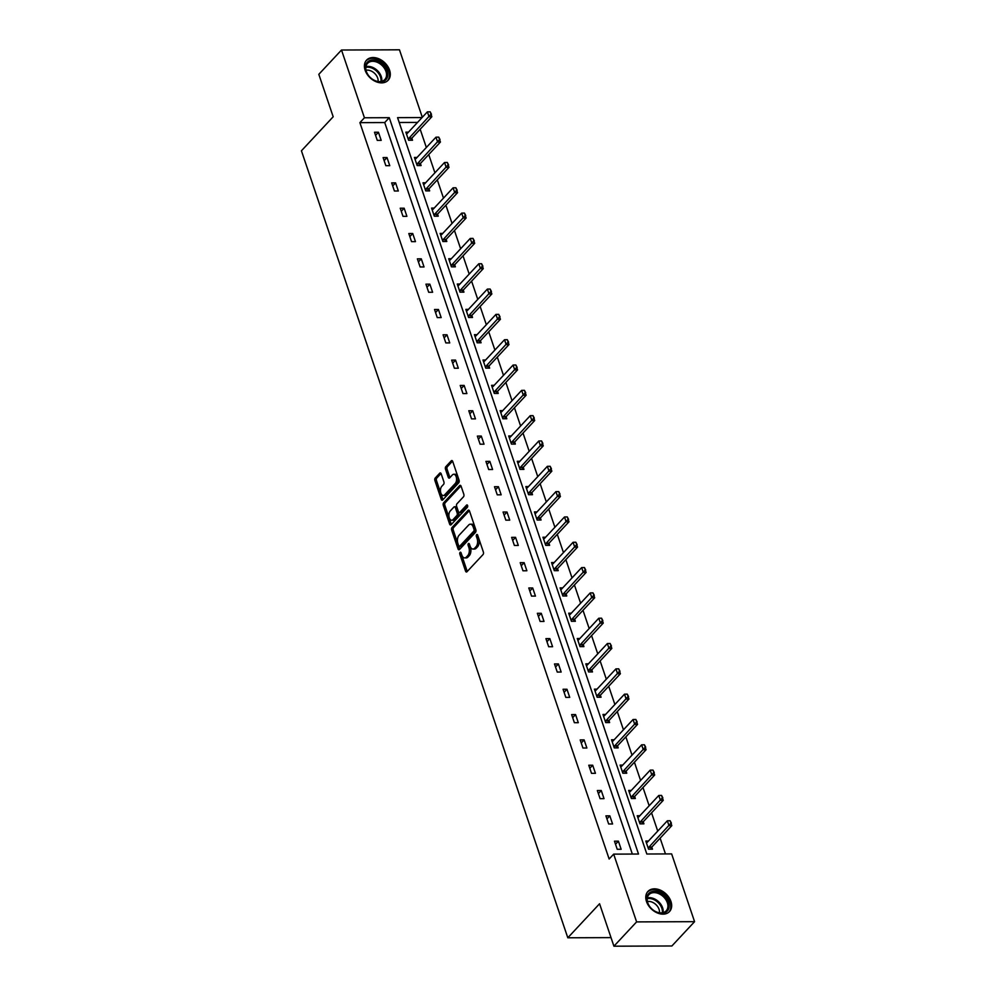 <?xml version="1.0" encoding="UTF-8"?>
<svg xmlns="http://www.w3.org/2000/svg" width="996" height="996" viewBox="0 0 996 996"><rect width="100%" height="100%" fill="white"/><g stroke="black" fill="none" stroke-linecap="round" stroke-linejoin="round"><path stroke-width="1.49" d="M460.077 552.394A1.295 0.735 -90.2 0 0 459.828 554.187L465.555 571.106A1.855 1.046 -90.2 0 0 466.452 572.015A1.855 1.046 -90.2 0 0 466.987 571.741L483.023 554.573A1.855 1.046 -90.2 0 0 483.371 552.021L477.644 535.101A1.295 0.735 -90.2 0 0 476.387 536.433L477.134 538.624A5.939 3.337 -90.2 0 1 476.013 546.779L474.669 548.211A5.939 3.337 -90.2 0 1 472.976 549.045A5.939 3.337 -90.2 0 1 470.1 546.157L469.353 543.965A1.295 0.735 -90.2 0 0 468.108 545.31L468.855 547.501A5.939 3.337 -90.2 0 1 467.722 555.644L466.389 557.075A5.939 3.337 -90.2 0 1 464.684 557.922A5.939 3.337 -90.2 0 1 461.82 555.033L461.073 552.842A1.295 0.735 -90.2 0 0 460.077 552.394M461.285 553.477A1.295 0.735 -90.2 0 0 461.397 554.174L467.124 571.106A1.855 1.046 -90.2 0 0 467.273 571.443M477.856 535.724A1.295 0.735 -90.2 0 0 477.956 536.421L478.703 538.612L477.134 538.624M469.577 544.6A1.295 0.735 -90.2 0 0 469.676 545.298L470.423 547.489L468.855 547.501M389.573 70.156A14.753 10.495 -137 0 1 388.141 80.265A14.753 10.495 -137 0 1 375.741 81.56A14.753 10.495 -137 0 1 365.134 70.243A14.753 10.495 -137 0 1 366.565 60.134A14.753 10.495 -137 0 1 378.953 58.839A14.753 10.495 -137 0 1 389.573 70.156M670.943 901.442A14.753 10.495 -137 0 1 669.511 911.564A14.753 10.495 -137 0 1 657.123 912.846A14.753 10.495 -137 0 1 646.504 901.542A14.753 10.495 -137 0 1 647.935 891.432A14.753 10.495 -137 0 1 660.336 890.138A14.753 10.495 -137 0 1 670.943 901.442M441.178 473.81A1.855 1.046 -90.2 0 0 440.282 472.913A1.855 1.046 -90.2 0 0 439.746 473.175L435.252 477.993A1.855 1.046 -90.2 0 0 434.903 480.545L441.265 499.345A1.855 1.046 -90.2 0 0 442.162 500.241A1.855 1.046 -90.2 0 0 442.697 499.98L458.72 482.799A1.855 1.046 -90.2 0 0 459.081 480.259L452.719 461.459A1.855 1.046 -90.2 0 0 451.81 460.55A1.855 1.046 -90.2 0 0 451.288 460.812L445.847 466.638A1.855 1.046 -90.2 0 0 445.498 469.191L448.225 477.233A1.855 1.046 -90.2 0 0 449.121 478.13A1.855 1.046 -90.2 0 0 449.657 477.868L452.346 474.98A4.968 2.789 -90.2 0 1 453.765 474.27A4.968 2.789 -90.2 0 1 456.467 477.918A4.968 2.789 -90.2 0 1 455.234 483.508L444.677 494.813A4.968 2.789 -90.2 0 1 443.257 495.522A4.968 2.789 -90.2 0 1 440.556 491.887A4.968 2.789 -90.2 0 1 441.788 486.297L443.556 484.405A1.855 1.046 -90.2 0 0 443.905 481.865L441.178 473.81M422.067 117.565L397.566 117.653L646.815 854.008L671.64 853.908L694.573 921.673L671.889 945.976L613.922 946.2L599.567 903.758L567.807 937.784L301.427 150.794L333.187 116.769L318.82 74.327L341.504 50.024L399.458 49.8L422.316 117.304M613.922 946.2L636.606 921.898L613.673 854.132L638.511 854.033L389.262 117.69L364.436 117.777L341.504 50.024M632.336 854.058L384.73 122.545L359.892 122.645L609.141 859L613.673 854.132M359.892 122.645L364.436 117.777M452.022 527.544A1.855 1.046 -90.2 0 0 451.674 530.084L458.036 548.883A1.855 1.046 -90.2 0 0 458.932 549.792A1.855 1.046 -90.2 0 0 459.467 549.518L475.49 532.35A1.855 1.046 -90.2 0 0 475.851 529.797L469.49 510.998A1.855 1.046 -90.2 0 0 468.581 510.101A1.855 1.046 -90.2 0 0 468.058 510.363L452.022 527.544L453.591 527.531A1.855 1.046 -90.2 0 0 453.242 530.084L459.604 548.883A1.855 1.046 -90.2 0 0 459.754 549.219M449.644 524.108L443.282 505.308A1.855 1.046 -90.2 0 1 443.643 502.768L459.666 485.587A1.855 1.046 -90.2 0 1 460.202 485.326A1.855 1.046 -90.2 0 1 461.098 486.222L463.825 494.277A1.855 1.046 -90.2 0 1 463.476 496.817L456.965 503.789A1.855 1.046 -90.2 0 0 456.616 506.329L458.421 511.67A1.855 1.046 -90.2 0 0 459.318 512.579A1.855 1.046 -90.2 0 0 459.853 512.305L466.626 505.059A1.295 0.735 -90.2 0 1 467.373 507.288L451.076 524.755A1.855 1.046 -90.2 0 1 450.541 525.017A1.855 1.046 -90.2 0 1 449.644 524.108L451.213 524.108L444.851 505.308L443.282 505.308M694.573 921.673L636.606 921.898M567.807 937.784L611.021 937.622M417.05 157.443L414.423 157.455L417.175 165.573L421.096 165.56L420.399 163.506M434.181 208.077L431.567 208.089L434.318 216.207L438.228 216.194L437.543 214.14M451.325 258.723L448.71 258.736L451.449 266.841L455.371 266.828L454.674 264.787M468.469 309.358L465.842 309.37L468.593 317.487L472.515 317.463L471.818 315.421M485.612 359.992L482.985 360.004L485.737 368.122L489.646 368.109L488.961 366.055M502.743 410.626L500.129 410.638L502.868 418.756L506.79 418.743L506.093 416.689M519.887 461.273L517.26 461.285L520.012 469.39L523.933 469.377L523.236 467.336M537.031 511.907L534.404 511.919L537.155 520.037L541.065 520.012L540.38 517.97M554.162 562.541L551.547 562.553L554.286 570.671L558.208 570.658L557.511 568.604M571.306 613.187L568.691 613.187L571.43 621.305L575.352 621.292L574.655 619.238M588.449 663.822L585.822 663.834L588.574 671.939L592.483 671.927L591.798 669.885M605.58 714.456L602.966 714.468L605.717 722.586L609.627 722.561L608.93 720.519M622.724 765.09L620.11 765.102L622.849 773.22L626.77 773.207L626.073 771.153M639.868 815.736L637.241 815.736L639.992 823.854L643.914 823.841L643.217 821.787M665.465 853.933L660.124 838.159M657.734 831.087L651.558 812.848M649.168 805.764L642.993 787.525M640.59 780.453L634.415 762.214M632.024 755.13L625.849 736.891M623.459 729.807L617.283 711.567M614.881 704.496L608.705 686.256M606.315 679.172L600.14 660.933M597.749 653.849L591.574 635.61M589.171 628.538L582.996 610.299M580.606 603.215L574.431 584.976M572.028 577.904L565.865 559.665M563.462 552.581L557.287 534.342M554.897 527.258L548.721 509.018M546.318 501.947L540.156 483.707M537.753 476.623L531.578 458.384M529.187 451.3L523.012 433.061M520.609 425.989L514.446 407.75M512.044 400.666L505.868 382.427M503.478 375.355L497.303 357.103M494.9 350.032L488.725 331.793M486.334 324.708L480.159 306.469M477.769 299.398L471.594 281.158M469.191 274.074L463.016 255.835M460.625 248.751L454.45 230.512M452.06 223.44L445.884 205.201M443.481 198.117L437.306 179.878M434.916 172.806L428.741 154.554M426.35 147.483L420.175 129.243M417.536 122.421L399.209 122.496M648.433 841.047L645.819 841.06L648.558 849.177L652.48 849.165L651.782 847.11M631.29 790.413L628.675 790.426L631.427 798.543L635.336 798.518L634.639 796.476M614.159 739.779L611.532 739.779L614.283 747.896L618.192 747.884L617.508 745.842M597.015 689.132L594.4 689.145L597.139 697.262L601.061 697.25L600.364 695.196M579.871 638.498L577.257 638.511L580.008 646.628L583.917 646.616L583.22 644.561M562.74 587.864L560.113 587.877L562.865 595.994L566.774 595.969L566.089 593.927M545.596 537.23L542.969 537.23L545.721 545.347L549.643 545.335L548.945 543.293M528.453 486.583L525.838 486.596L528.577 494.713L532.499 494.701L531.802 492.647M511.322 435.949L508.695 435.962L511.446 444.079L515.355 444.067L514.671 442.012M494.178 385.315L491.551 385.328L494.302 393.432L498.224 393.42L497.527 391.378M477.034 334.681L474.42 334.681L477.159 342.798L481.08 342.786L480.383 340.744M459.891 284.034L457.276 284.047L460.028 292.164L463.937 292.152L463.252 290.097M442.759 233.4L440.132 233.413L442.884 241.53L446.806 241.505L446.108 239.463M425.616 182.766L423.001 182.778L425.74 190.883L429.662 190.871L428.965 188.829M408.472 132.132L405.858 132.132L408.609 140.249L412.518 140.237L411.834 138.183M384.73 122.545L389.262 117.69M378.443 132.244L381.194 140.361L377.272 140.374L374.521 132.256L378.443 132.244L375.567 135.332M387.008 157.555L389.76 165.672L385.838 165.685L383.099 157.58L387.008 157.555L384.132 160.642M395.586 182.878L398.325 190.995L394.416 191.008L391.665 182.891L395.586 182.878L392.698 185.966M404.152 208.201L406.903 216.319L402.982 216.331L400.23 208.214L404.152 208.201L401.276 211.276M412.718 233.512L415.469 241.63L411.547 241.642L408.808 233.537L412.718 233.512L409.842 236.6M421.296 258.836L424.035 266.953L420.125 266.965L417.374 258.848L421.296 258.836L418.407 261.923M429.861 284.159L432.613 292.264L428.691 292.289L425.939 284.171L429.861 284.159L426.985 287.234M438.427 309.47L441.178 317.587L437.256 317.6L434.517 309.482L438.427 309.47L435.551 312.557M447.005 334.793L449.744 342.91L445.835 342.923L443.083 334.805L447.005 334.793L444.129 337.881M455.57 360.104L458.322 368.221L454.4 368.246L451.649 360.129L455.57 360.104L452.694 363.191M464.136 385.427L466.887 393.545L462.966 393.557L460.227 385.44L464.136 385.427L461.26 388.515M472.714 410.75L475.453 418.868L471.544 418.88L468.792 410.763L472.714 410.75L469.838 413.826M481.28 436.061L484.031 444.179L480.109 444.191L477.358 436.086L481.28 436.061L478.404 439.149M489.845 461.385L492.597 469.502L488.675 469.514L485.936 461.397L489.845 461.385L486.969 464.472M498.423 486.708L501.162 494.813L497.253 494.838L494.502 486.72L498.423 486.708L495.547 489.783M506.989 512.019L509.74 520.136L505.819 520.149L503.067 512.031L506.989 512.019L504.113 515.106M515.555 537.342L518.306 545.459L514.384 545.472L511.645 537.354L515.555 537.342L512.679 540.43M524.133 562.665L526.872 570.77L522.962 570.795L520.211 562.678L524.133 562.665L521.257 565.74M532.698 587.976L535.45 596.094L531.528 596.106L528.789 587.989L532.698 587.976L529.822 591.064M541.264 613.299L544.015 621.417L540.106 621.429L537.354 613.312L541.264 613.299L538.388 616.375M549.842 638.61L552.581 646.728L548.672 646.74L545.92 638.635L549.842 638.61L546.966 641.698M558.407 663.934L561.159 672.051L557.237 672.063L554.498 663.946L558.407 663.934L555.531 667.021M566.973 689.257L569.724 697.362L565.815 697.387L563.064 689.269L566.973 689.257L564.097 692.332M575.551 714.568L578.29 722.685L574.381 722.698L571.629 714.593L575.551 714.568L572.675 717.655M584.117 739.891L586.868 748.008L582.946 748.021L580.207 739.904L584.117 739.891L581.241 742.979M592.695 765.214L595.434 773.319L591.524 773.344L588.773 765.227L592.695 765.214L589.806 768.29M601.26 790.525L604.012 798.643L600.09 798.655L597.339 790.538L601.26 790.525L598.384 793.613M609.826 815.849L612.577 823.966L608.656 823.978L605.917 815.861L609.826 815.849L606.95 818.924M618.404 841.159L621.143 849.277L617.234 849.289L614.482 841.184L618.404 841.159L615.516 844.247M464.684 557.922L466.253 557.922A5.939 3.337 -90.2 0 0 467.958 557.075L466.389 557.075M470.423 547.489A5.939 3.337 -90.2 0 1 469.29 555.644L467.958 557.075M472.976 549.045L474.532 549.045A5.939 3.337 -90.2 0 0 476.237 548.198L474.669 548.211M478.703 538.612A5.939 3.337 -90.2 0 1 477.582 546.767L476.237 548.198M469.34 510.662L453.591 527.531M458.683 545.796A1.295 0.735 -90.2 0 0 459.691 546.244L473.76 531.167A1.295 0.735 -90.2 0 0 474.009 529.386L473.225 527.071A5.939 3.337 -90.2 0 0 470.349 524.182A5.939 3.337 -90.2 0 0 468.655 525.029L459.032 535.338A5.939 3.337 -90.2 0 0 457.911 543.492L458.683 545.796M460.513 546.244A1.295 0.735 -90.2 0 0 461.26 546.231L459.691 546.244M470.349 524.182L471.917 524.182A5.939 3.337 -90.2 0 1 474.793 527.071L475.578 529.374A1.295 0.735 -90.2 0 1 475.329 531.154L461.26 546.231M460.949 485.886L445.2 502.756A1.855 1.046 -90.2 0 0 444.851 505.308M459.318 512.579L460.887 512.567A1.855 1.046 -90.2 0 0 461.422 512.305L467.659 505.619M450.217 511.01A4.968 2.789 -90.2 0 0 448.984 516.6A4.968 2.789 -90.2 0 0 451.686 520.248A4.968 2.789 -90.2 0 0 453.105 519.539L456.828 515.555A1.855 1.046 -90.2 0 0 457.176 513.002L455.371 507.674A1.855 1.046 -90.2 0 0 454.475 506.765A1.855 1.046 -90.2 0 0 453.939 507.026L450.217 511.01M451.686 520.248L453.255 520.236A4.968 2.789 -90.2 0 0 454.674 519.539L453.105 519.539M454.475 506.765L456.044 506.765A1.855 1.046 -90.2 0 1 456.94 507.661L458.745 513.002A1.855 1.046 -90.2 0 1 458.397 515.542L454.674 519.539M443.257 495.522L444.826 495.51A4.968 2.789 -90.2 0 0 446.245 494.813L444.677 494.813M453.765 474.27L455.334 474.27A4.968 2.789 -90.2 0 1 458.036 477.906A4.968 2.789 -90.2 0 1 456.803 483.496L446.245 494.813M452.57 461.111L447.416 466.626A1.855 1.046 -90.2 0 0 447.067 469.178L449.794 477.221A1.855 1.046 -90.2 0 0 449.943 477.57M441.029 473.474L436.821 477.993A1.855 1.046 -90.2 0 0 436.472 480.533L442.834 499.332A1.855 1.046 -90.2 0 0 442.983 499.668M650.737 849.165L651.608 847.409A1.892 1.058 89.8 0 1 651.857 847.036L671.814 825.647L668.988 825.659L667.345 820.791L647.388 842.18A1.892 1.058 89.8 0 1 647.089 842.392L646.367 842.691M671.404 823.169L670.109 820.729L671.814 825.647M648.296 848.393L648.782 847.409A1.892 1.058 89.8 0 1 649.031 847.048L670.931 823.169M667.345 820.791L670.109 820.729M642.171 823.841L643.03 822.086A1.892 1.058 89.8 0 1 643.279 821.712L663.249 800.323L660.423 800.336L658.779 795.468L638.81 816.857A1.892 1.058 89.8 0 1 638.511 817.069L637.801 817.38M662.838 797.846L661.543 795.418L663.249 800.323M639.731 823.082L640.216 822.098A1.892 1.058 89.8 0 1 640.465 821.725L662.365 797.846M658.779 795.468L661.543 795.418M633.593 798.531L634.464 796.763A1.892 1.058 89.8 0 1 634.713 796.402L654.671 775.013L651.857 775.013L650.201 770.145L630.244 791.534A1.892 1.058 89.8 0 1 629.945 791.758L629.223 792.057M654.272 772.535L652.978 770.095L654.671 775.013M631.153 797.759L631.638 796.775A1.892 1.058 89.8 0 1 631.887 796.402L653.799 772.535M650.201 770.145L652.978 770.095M666.498 911.738A12.774 9.088 -137 0 1 650.699 907.792A12.774 9.088 -137 0 1 649.504 892.802A12.774 9.088 -137 0 1 665.303 896.761A12.774 9.088 -137 0 1 666.498 911.738M649.678 893.997A11.828 8.416 43 0 0 648.906 894.694A11.828 8.416 43 0 0 651.284 908.402A11.828 8.416 43 0 0 665.415 911.527A11.828 8.416 43 0 0 666.187 910.83A11.828 8.416 43 0 0 663.809 897.122A11.828 8.416 43 0 0 649.678 893.997M668.627 912.373A14.666 10.433 43 0 0 668.727 912.274A14.666 10.433 43 0 0 665.764 895.28A14.666 10.433 43 0 0 648.247 891.408A14.666 10.433 43 0 0 647.288 892.267A14.666 10.433 43 0 0 647.188 892.366L647.288 892.267M647.4 901.529A9.313 6.623 -137 0 1 655.866 904.555A9.313 6.623 -137 0 1 659.477 912.797M385.116 80.439A12.774 9.088 -137 0 1 369.317 76.493A12.774 9.088 -137 0 1 368.122 61.515A12.774 9.088 -137 0 1 383.921 65.462A12.774 9.088 -137 0 1 385.116 80.439M368.296 62.698A11.828 8.416 43 0 0 367.524 63.395A11.828 8.416 43 0 0 369.902 77.103A11.828 8.416 43 0 0 384.033 80.228A11.828 8.416 43 0 0 384.817 79.531A11.828 8.416 43 0 0 382.427 65.823A11.828 8.416 43 0 0 368.296 62.698M387.344 80.975L387.257 81.074A14.666 10.433 43 0 0 387.344 80.975A14.666 10.433 43 0 0 384.394 63.981A14.666 10.433 43 0 0 366.864 60.109A14.666 10.433 43 0 0 365.906 60.968A14.666 10.433 43 0 0 365.818 61.067L365.906 60.968M366.03 70.23A9.313 6.623 -137 0 1 374.496 73.256A9.313 6.623 -137 0 1 378.094 81.498M625.027 773.207L625.899 771.452A1.892 1.058 89.8 0 1 626.148 771.078L646.105 749.689L643.279 749.702L641.636 744.834L621.678 766.223A1.892 1.058 89.8 0 1 621.38 766.434L620.657 766.733M645.694 747.212L644.4 744.784L646.105 749.689M622.587 772.448L623.073 771.464A1.892 1.058 89.8 0 1 623.322 771.091L645.221 747.212M641.636 744.834L644.4 744.784M616.462 747.896L617.321 746.129A1.892 1.058 89.8 0 1 617.57 745.755L637.54 724.366L634.713 724.378L633.07 719.51L613.1 740.9A1.892 1.058 89.8 0 1 612.801 741.124L612.092 741.422M637.129 721.888L635.834 719.461L637.54 724.366M614.022 747.125L614.507 746.141A1.892 1.058 89.8 0 1 614.756 745.767L636.656 721.888M633.07 719.51L635.834 719.461M607.884 722.573L608.755 720.805A1.892 1.058 89.8 0 1 609.004 720.444L628.962 699.055L626.148 699.068L624.492 694.187L604.535 715.576A1.892 1.058 89.8 0 1 604.236 715.8L603.514 716.099M628.563 696.578L627.268 694.137L628.962 699.055M605.444 721.801L605.929 720.818A1.892 1.058 89.8 0 1 606.178 720.457L628.09 696.578M624.492 694.187L627.268 694.137M599.318 697.25L600.177 695.494A1.892 1.058 89.8 0 1 600.439 695.121L620.396 673.732L617.57 673.744L615.926 668.876L595.969 690.265A1.892 1.058 89.8 0 1 595.658 690.477L594.948 690.788M619.985 671.254L618.69 668.826L620.396 673.732M596.878 696.49L597.363 695.507A1.892 1.058 89.8 0 1 597.612 695.133L619.512 671.254M615.926 668.876L618.69 668.826M590.74 671.939L591.612 670.171A1.892 1.058 89.8 0 1 591.861 669.798L611.83 648.408L609.004 648.421L607.361 643.553L587.391 664.942A1.892 1.058 89.8 0 1 587.092 665.166L586.383 665.465M611.42 645.931L610.125 643.503L611.83 648.408M588.312 671.167L588.798 670.183A1.892 1.058 89.8 0 1 589.047 669.81L610.946 645.943M607.361 643.553L610.125 643.503M582.174 646.616L583.046 644.86A1.892 1.058 89.8 0 1 583.295 644.487L603.252 623.098L600.439 623.11L598.783 618.242L578.825 639.631A1.892 1.058 89.8 0 1 578.527 639.843L577.805 640.142M602.841 620.62L601.559 618.18L603.252 623.098M579.734 645.844L580.22 644.86A1.892 1.058 89.8 0 1 580.469 644.499L602.381 620.62M598.783 618.242L601.559 618.18M573.609 621.292L574.468 619.537A1.892 1.058 89.8 0 1 574.717 619.163L594.687 597.774L591.861 597.787L590.217 592.919L570.26 614.308A1.892 1.058 89.8 0 1 569.949 614.52L569.239 614.831M594.276 595.297L592.981 592.869L594.687 597.774M571.169 620.533L571.654 619.549A1.892 1.058 89.8 0 1 571.903 619.176L593.803 595.297M590.217 592.919L592.981 592.869M565.031 595.981L565.902 594.214A1.892 1.058 89.8 0 1 566.151 593.84L586.109 572.451L583.295 572.463L581.652 567.596L561.682 588.985A1.892 1.058 89.8 0 1 561.383 589.209L560.673 589.508M585.71 569.986L584.415 567.546L586.109 572.451M562.603 595.21L563.089 594.226A1.892 1.058 89.8 0 1 563.338 593.853L585.237 569.986M581.652 567.596L584.415 567.546M556.465 570.658L557.337 568.903A1.892 1.058 89.8 0 1 557.586 568.529L577.543 547.14L574.729 547.153L573.074 542.285L553.116 563.674A1.892 1.058 89.8 0 1 552.817 563.885L552.095 564.184M577.132 544.663L575.837 542.235L577.543 547.14M554.025 569.899L554.511 568.915A1.892 1.058 89.8 0 1 554.76 568.542L576.672 544.663M573.074 542.285L575.837 542.235M547.9 545.347L548.759 543.579A1.892 1.058 89.8 0 1 549.008 543.206L568.977 521.817L566.151 521.829L564.508 516.961L544.551 538.35A1.892 1.058 89.8 0 1 544.239 538.575L543.53 538.873M568.567 519.339L567.272 516.912L568.977 521.817M545.459 544.575L545.945 543.592A1.892 1.058 89.8 0 1 546.194 543.218L568.094 519.339M564.508 516.961L567.272 516.912M539.322 520.024L540.193 518.256A1.892 1.058 89.8 0 1 540.442 517.895L560.399 496.506L557.586 496.506L555.942 491.638L535.973 513.027A1.892 1.058 89.8 0 1 535.674 513.251L534.964 513.55M560.001 494.028L558.706 491.588L560.399 496.506M536.894 519.252L537.379 518.269A1.892 1.058 89.8 0 1 537.628 517.895L559.528 494.028M555.942 491.638L558.706 491.588M530.756 494.701L531.627 492.945A1.892 1.058 89.8 0 1 531.876 492.572L551.834 471.183L549.02 471.195L547.364 466.327L527.407 487.716A1.892 1.058 89.8 0 1 527.108 487.928L526.386 488.239M551.423 468.705L550.128 466.277L551.834 471.183M528.316 493.941L528.801 492.958A1.892 1.058 89.8 0 1 529.05 492.584L550.962 468.705M547.364 466.327L550.128 466.277M522.19 469.39L523.049 467.622A1.892 1.058 89.8 0 1 523.298 467.249L543.268 445.859L540.442 445.872L538.799 441.004L518.841 462.393A1.892 1.058 89.8 0 1 518.53 462.617L517.82 462.916M542.857 443.382L541.563 440.954L543.268 445.859M519.75 468.618L520.236 467.634A1.892 1.058 89.8 0 1 520.485 467.261L542.384 443.394M538.799 441.004L541.563 440.954M513.612 444.067L514.484 442.311A1.892 1.058 89.8 0 1 514.733 441.938L534.69 420.549L531.876 420.561L530.233 415.681L510.263 437.082A1.892 1.058 89.8 0 1 509.964 437.294L509.255 437.593M534.292 418.071L532.997 415.631L534.69 420.549M511.185 443.295L511.67 442.311A1.892 1.058 89.8 0 1 511.919 441.95L533.819 418.071M530.233 415.681L532.997 415.631M505.047 418.743L505.918 416.988A1.892 1.058 89.8 0 1 506.167 416.614L526.125 395.225L523.311 395.238L521.655 390.37L501.698 411.759A1.892 1.058 89.8 0 1 501.399 411.971L500.677 412.282M525.714 392.748L524.419 390.32L526.125 395.225M502.607 417.984L503.092 417A1.892 1.058 89.8 0 1 503.341 416.627L525.253 392.748M521.655 390.37L524.419 390.32M496.481 393.432L497.34 391.665A1.892 1.058 89.8 0 1 497.589 391.291L517.559 369.902L514.733 369.914L513.089 365.046L493.12 386.436A1.892 1.058 89.8 0 1 492.821 386.66L492.111 386.958M517.148 367.437L515.853 364.997L517.559 369.902M494.041 392.661L494.526 391.677A1.892 1.058 89.8 0 1 494.775 391.304L516.675 367.437M513.089 365.046L515.853 364.997M487.903 368.109L488.775 366.354A1.892 1.058 89.8 0 1 489.024 365.98L508.981 344.591L506.167 344.604L504.524 339.736L484.554 361.125A1.892 1.058 89.8 0 1 484.255 361.336L483.546 361.635M508.583 342.114L507.288 339.686L508.981 344.591M485.475 367.35L485.961 366.366A1.892 1.058 89.8 0 1 486.21 365.993L508.109 342.114M504.524 339.736L507.288 339.686M479.337 342.798L480.209 341.03A1.892 1.058 89.8 0 1 480.458 340.657L500.415 319.268L497.602 319.28L495.946 314.412L475.988 335.801A1.892 1.058 89.8 0 1 475.69 336.026L474.968 336.324M500.004 316.79L498.71 314.363L500.415 319.268M476.897 342.026L477.383 341.043A1.892 1.058 89.8 0 1 477.632 340.669L499.544 316.79M495.946 314.412L498.71 314.363M470.772 317.475L471.631 315.707A1.892 1.058 89.8 0 1 471.88 315.346L491.85 293.957L489.024 293.957L487.38 289.089L467.41 310.478A1.892 1.058 89.8 0 1 467.112 310.702L466.402 311.001M491.439 291.479L490.144 289.039L491.85 293.957M468.332 316.703L468.817 315.72A1.892 1.058 89.8 0 1 469.066 315.346L490.966 291.479M487.38 289.089L490.144 289.039M462.194 292.152L463.065 290.396A1.892 1.058 89.8 0 1 463.314 290.023L483.272 268.634L480.458 268.646L478.802 263.778L458.845 285.167A1.892 1.058 89.8 0 1 458.546 285.379L457.824 285.678M482.873 266.156L481.578 263.728L483.272 268.634M459.766 291.392L460.239 290.409A1.892 1.058 89.8 0 1 460.488 290.035L482.4 266.156M478.802 263.778L481.578 263.728M453.628 266.841L454.5 265.073A1.892 1.058 89.8 0 1 454.749 264.699L474.706 243.31L471.892 243.323L470.237 238.455L450.279 259.844A1.892 1.058 89.8 0 1 449.98 260.068L449.258 260.367M474.295 240.833L473 238.405L474.706 243.31M451.188 266.069L451.674 265.085A1.892 1.058 89.8 0 1 451.923 264.712L473.835 240.845M470.237 238.455L473 238.405M445.063 241.518L445.922 239.75A1.892 1.058 89.8 0 1 446.171 239.389L466.14 218L463.314 218.012L461.671 213.132L441.701 234.521A1.892 1.058 89.8 0 1 441.402 234.745L440.693 235.044M465.73 215.522L464.435 213.082L466.14 218M442.622 240.746L443.108 239.762A1.892 1.058 89.8 0 1 443.357 239.401L465.257 215.522M461.671 213.132L464.435 213.082M436.485 216.194L437.356 214.439A1.892 1.058 89.8 0 1 437.605 214.065L457.562 192.676L454.749 192.689L453.093 187.821L433.136 209.21A1.892 1.058 89.8 0 1 432.837 209.421L432.115 209.733M457.164 190.199L455.869 187.771L457.562 192.676M434.057 215.435L434.53 214.451A1.892 1.058 89.8 0 1 434.779 214.078L456.691 190.199M453.093 187.821L455.869 187.771M427.919 190.883L428.79 189.116A1.892 1.058 89.8 0 1 429.039 188.742L448.997 167.353L446.171 167.365L444.527 162.497L424.57 183.887A1.892 1.058 89.8 0 1 424.271 184.111L423.549 184.409M448.586 164.875L447.291 162.448L448.997 167.353M425.479 190.112L425.964 189.128A1.892 1.058 89.8 0 1 426.213 188.754L448.113 164.888M444.527 162.497L447.291 162.448M419.353 165.56L420.212 163.805A1.892 1.058 89.8 0 1 420.461 163.431L440.431 142.042L437.605 142.055L435.962 137.187L415.992 158.576A1.892 1.058 89.8 0 1 415.693 158.787L414.983 159.086M440.02 139.565L438.726 137.124L440.431 142.042M416.913 164.788L417.399 163.805A1.892 1.058 89.8 0 1 417.648 163.444L439.547 139.565M435.962 137.187L438.726 137.124M410.775 140.249L411.647 138.481A1.892 1.058 89.8 0 1 411.896 138.108L431.853 116.719L429.039 116.731L427.384 111.863L407.426 133.252A1.892 1.058 89.8 0 1 407.127 133.464L406.405 133.775M431.455 114.241L430.16 111.813L431.853 116.719M408.335 139.477L408.821 138.494A1.892 1.058 89.8 0 1 409.07 138.12L430.982 114.241M427.384 111.863L430.16 111.813M461.397 554.174L459.828 554.187M477.956 536.421L476.387 536.433M469.676 545.298L468.108 545.31M469.29 555.644L467.722 555.644M477.582 546.767L476.013 546.779M467.124 571.106L465.555 571.106M469.116 510.363L468.058 510.363M459.604 548.883L458.036 548.883M453.242 530.084L451.674 530.084M475.329 531.154L473.76 531.167M475.578 529.374L474.009 529.386M474.793 527.071L473.225 527.071M445.2 502.756L443.643 502.768M460.737 485.587L459.666 485.587M461.422 512.305L459.853 512.305M467.373 505.059L466.626 505.059M458.397 515.542L456.828 515.555M458.745 513.002L457.176 513.002M456.94 507.661L455.371 507.674M456.803 483.496L455.234 483.508M449.794 477.221L448.225 477.233M447.067 469.178L445.498 469.191M447.416 466.626L445.847 466.638M452.346 460.812L451.288 460.812M442.834 499.332L441.265 499.345M436.472 480.533L434.903 480.545M436.821 477.993L435.252 477.993M440.817 473.175L439.746 473.175M651.857 847.036L649.031 847.048M651.608 847.409L648.782 847.409M643.279 821.712L640.465 821.725M643.03 822.086L640.216 822.098M634.713 796.402L631.887 796.402M634.464 796.763L631.638 796.775M647.313 897.944A11.828 8.416 -137 0 1 658.555 901.679A11.828 8.416 -137 0 1 663.062 912.647M662.303 912.797A11.442 8.13 43 0 0 657.92 902.364A11.442 8.13 43 0 0 647.201 898.703M365.93 66.645A11.828 8.416 -137 0 1 377.185 70.38A11.828 8.416 -137 0 1 381.68 81.348M380.933 81.498A11.442 8.13 43 0 0 376.538 71.065A11.442 8.13 43 0 0 365.831 67.404M626.148 771.078L623.322 771.091M625.899 771.452L623.073 771.464M617.57 745.755L614.756 745.767M617.321 746.129L614.507 746.141M609.004 720.444L606.178 720.457M608.755 720.805L605.929 720.818M600.439 695.121L597.612 695.133M600.177 695.494L597.363 695.507M591.861 669.798L589.047 669.81M591.612 670.171L588.798 670.183M583.295 644.487L580.469 644.499M583.046 644.86L580.22 644.86M574.717 619.163L571.903 619.176M574.468 619.537L571.654 619.549M566.151 593.84L563.338 593.853M565.902 594.214L563.089 594.226M557.586 568.529L554.76 568.542M557.337 568.903L554.511 568.915M549.008 543.206L546.194 543.218M548.759 543.579L545.945 543.592M540.442 517.895L537.628 517.895M540.193 518.256L537.379 518.269M531.876 492.572L529.05 492.584M531.627 492.945L528.801 492.958M523.298 467.249L520.485 467.261M523.049 467.622L520.236 467.634M514.733 441.938L511.919 441.95M514.484 442.311L511.67 442.311M506.167 416.614L503.341 416.627M505.918 416.988L503.092 417M497.589 391.291L494.775 391.304M497.34 391.665L494.526 391.677M489.024 365.98L486.21 365.993M488.775 366.354L485.961 366.366M480.458 340.657L477.632 340.669M480.209 341.03L477.383 341.043M471.88 315.346L469.066 315.346M471.631 315.707L468.817 315.72M463.314 290.023L460.488 290.035M463.065 290.396L460.239 290.409M454.749 264.699L451.923 264.712M454.5 265.073L451.674 265.085M446.171 239.389L443.357 239.401M445.922 239.75L443.108 239.762M437.605 214.065L434.779 214.078M437.356 214.439L434.53 214.451M429.039 188.742L426.213 188.754M428.79 189.116L425.964 189.128M420.461 163.431L417.648 163.444M420.212 163.805L417.399 163.805M411.896 138.108L409.07 138.12M411.647 138.481L408.821 138.494M460.887 546.418L459.318 546.431"/></g></svg>
